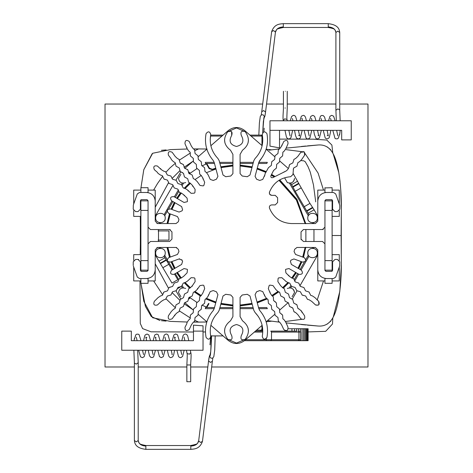 <?xml version="1.0" encoding="UTF-8"?>
<svg xmlns="http://www.w3.org/2000/svg" width="473" height="473" viewBox="0 0 473 473"><rect width="100%" height="100%" fill="white"/><g stroke="black" fill="none" stroke-linecap="round" stroke-linejoin="round"><path stroke-width="0.71" d="M332.117 283.321L324.945 283.321L324.945 278.538L332.117 278.538L332.117 283.108M332.117 271.242L332.117 270.172L324.945 270.172M324.945 210.408L324.945 260.611L332.117 260.611L332.117 210.408L324.945 210.408M332.117 260.611L332.117 270.172M324.945 187.911L332.117 187.698L332.117 192.481M332.117 199.783L332.117 210.408M324.945 187.698L324.945 192.6M324.945 200.848L332.117 200.848M140.883 278.538L148.055 278.538L148.055 283.321L140.883 283.321L140.883 278.538L140.883 283.321M148.008 270.692L148.055 270.172L140.883 270.172L140.883 271.242M140.883 199.783L140.883 270.172M140.883 260.611L148.055 260.611L148.055 210.408L140.883 210.408M140.883 192.481L140.883 187.698L148.055 187.698L148.055 192.6M156.912 223.451L157.615 223.558L155.221 221.169L155.221 201.084C154.677 195.899 151.809 193.031 146.618 192.481L139.488 192.481L137.282 193.948L133.327 205.057L133.232 209.214L135.621 211.602L138.01 211.602L140.404 209.214L140.404 200.611L141.356 199.653L147.097 199.653L148.055 200.848L140.883 200.848M230.919 131.145L227.773 131.719L236.5 127.941L245.227 131.719L236.5 127.941L227.773 131.719C231.457 130.412 232.763 131.642 231.699 135.396C228.542 141.149 230.144 144.839 236.5 146.464C242.856 144.839 244.458 141.149 241.301 135.396C240.237 131.642 241.543 130.412 245.227 131.719C250.211 138.772 249.295 144.945 242.478 150.243L240.083 154.381L242.478 150.243C249.295 144.945 250.211 138.772 245.227 131.719C241.543 130.412 240.237 131.642 241.301 135.396C244.458 141.149 242.856 144.839 236.5 146.464C230.144 144.839 228.542 141.149 231.699 135.396L231.575 131.595M248.455 139.89L248.059 142.935L248.455 139.89M224.941 142.935L224.545 139.89L224.941 142.935M224.545 331.13L224.941 328.091L224.545 331.13M248.059 328.091L248.455 331.13M240.083 297.375L242.247 294.992L247.255 294.295L242.247 294.992L240.083 297.375L240.083 316.638L242.478 320.777C249.295 326.074 250.211 332.247 245.227 339.301L236.5 343.079L227.773 339.301C231.457 340.607 232.763 339.378 231.699 335.623C228.542 329.87 230.144 326.181 236.5 324.555C242.856 326.181 244.458 329.87 241.301 335.623C240.237 339.378 241.543 340.607 245.227 339.301C241.543 340.607 240.237 339.378 241.301 335.623M174.525 274.05L177.789 279.703L171.971 283.061L155.221 254.894M167.229 259.642L164.693 255.243L164.001 256.236L172.137 269.912M165.231 253.037C165.491 259.204 155.404 259.204 155.664 253.037C155.404 246.876 165.491 246.876 165.231 253.037M180.905 296.748L178.51 292.61C179.332 288.506 181.721 287.129 185.682 288.471M287.318 288.471C291.279 287.129 293.668 288.506 294.49 292.61L292.095 296.748M307.769 253.037C307.509 259.204 317.596 259.204 317.336 253.037C317.596 246.876 307.509 246.876 307.769 253.037M307.769 217.982C307.509 211.815 317.596 211.815 317.336 217.982C317.596 224.149 307.509 224.149 307.769 217.982M284.923 178.41L287.318 182.548C291.279 183.891 293.668 182.513 294.49 178.41C294.312 180.852 293.047 182.407 290.7 183.086L289.494 183.187L308.307 215.777L308.999 214.783L308.118 213.252L314.119 209.787L317.779 216.126M185.682 182.548C181.721 183.891 179.332 182.513 178.51 178.41L180.905 174.271M165.231 217.982C165.491 211.815 155.404 211.815 155.664 217.982C155.404 224.149 165.491 224.149 165.231 217.982M294.49 292.61C294.312 290.168 293.047 288.613 290.7 287.933L290.582 287.909M291.551 286.449L290.7 287.933L289.494 287.832L290.824 285.526M182.424 287.909L183.217 287.826M314.066 247.462L313.546 248.36L312.34 248.26L312.801 247.462M160.199 247.462L160.66 248.26L159.454 248.36L158.934 247.462M164.054 214.843L171.953 201.007M288.211 302.637L279.762 309.981M274.76 314.326L266.151 321.817M262.143 325.306L244.659 340.507C239.22 344.498 233.78 344.498 228.341 340.507L210.857 325.306M184.789 168.382L193.238 161.039M198.24 156.693L206.849 149.202M210.857 145.714L228.341 130.513C233.78 126.522 239.22 126.522 244.659 130.513L262.143 145.714M158.508 229.535L158.508 241.484M189.697 183.081L184.369 188.372M180.556 192.972L176.867 198.317M174.478 202.462L171.315 209.237M169.677 213.731L167.241 223.558M188.987 173.692L189.318 173.313L189.691 173.958M183.506 287.832L182.176 285.526M178.729 279.561L175.294 273.607M172.905 269.468L168.607 262.024M181.419 286.401L182.3 287.933M305.771 259.642L308.307 255.243L308.999 256.236L301.047 270.012M304.393 262.024L300.095 269.468M297.706 273.607L294.271 279.561M294.632 281.116L298.652 274.157M188.449 298.581L188.751 299.102L189.762 298.203L188.987 297.328M189.318 173.313L189.762 172.816L188.751 171.918L188.449 172.438M206.228 163.557L209.131 168.583L212.034 169.624L212.371 169.287L209.48 168.24L206.719 163.457L205.572 163.688L205.826 164.131M180.704 299.031L175.986 290.86M205.826 306.888L205.3 308.656L214.18 308.656M293.047 173.289L309.945 203.402L314.119 209.787M258.82 308.656L267.351 308.656L266.79 307.568L258.53 307.568M283.918 297.493L284.551 298.581M155.221 216.126L173.088 185.185M175.986 180.166L180.668 172.054M214.18 162.363L205.3 162.363L205.572 163.688M312.801 223.558L312.34 222.759L313.546 222.659L314.066 223.558M167.04 223.558L169.488 213.666M171.125 209.172L174.301 202.361M176.695 198.222L180.337 192.925M184.145 188.325L189.496 182.992M167.04 247.462L169.488 257.353M171.125 261.847L174.301 268.658M176.695 272.803L180.337 278.094M184.145 282.694L189.496 288.027M194.107 291.817L200.381 296.033M205.631 298.871L215.729 302.862M220.808 304.222L232.917 305.901M240.083 305.901L252.192 304.222M257.271 302.862L267.369 298.871M272.619 296.033L278.893 291.817M283.504 288.027L288.855 282.694M292.663 278.094L296.305 272.803M298.7 268.658L301.875 261.847M303.512 257.353L305.789 247.261M206.719 307.568L208.977 303.648L208.534 303.465L206.228 307.468L214.47 307.568M253.085 307.568L240.083 307.568M232.917 307.568L219.915 307.568M164.693 215.777L167.229 211.378M168.607 208.995L172.905 201.551M175.294 197.412L178.729 191.459M182.176 185.493L183.506 183.187L182.3 183.086L181.449 184.571M160.199 223.558L160.66 222.759L159.454 222.659L158.934 223.558M167.241 247.462L169.677 257.288M171.315 261.782L174.478 268.558M176.867 272.702L180.556 278.047M184.369 282.647L189.697 287.939M194.32 291.729L200.564 295.909M205.82 298.741L215.783 302.667M220.861 304.027L232.917 305.7M240.083 305.7L252.139 304.027M257.217 302.667L267.18 298.741M272.436 295.909L278.68 291.729M283.303 287.939L288.631 282.647M292.444 278.047L296.133 272.702M298.522 268.558L301.685 261.782M303.323 257.288L305.759 247.462M212.371 169.287L215.729 168.157M220.808 166.798L232.917 165.118M240.083 165.118L252.192 166.798M257.271 168.157L266.264 171.622M271.585 174.383L274.701 176.281M279.744 179.858L296.955 199.287L305.789 223.759M305.759 223.558L296.825 199.446L279.561 179.965M274.523 176.405L271.496 174.561M266.163 171.8L257.217 168.353M252.139 166.993L240.083 165.319M232.917 165.319L220.861 166.993M215.783 168.353L212.034 169.624M312.86 207.765L306.894 211.212L295.211 191.317L292.74 186.699L298.711 183.252M206.849 321.817L198.24 314.326M193.238 309.981L184.789 302.637M266.151 149.202L274.76 156.693M279.762 161.039L288.37 168.524M206.228 307.468L205.572 307.332M317.779 254.894L299.912 285.834M297.014 290.86L292.332 298.966M189.318 297.706L189.691 297.062M206.719 163.457L214.47 163.457M219.915 163.457L232.917 163.457M240.083 163.457L253.085 163.457M258.53 163.457L266.79 163.457L267.351 162.363L258.82 162.363M306.894 211.212L308.118 213.252M297.582 181.153L291.581 184.618L292.74 186.699M219.62 308.656L232.917 308.656M240.083 308.656L253.38 308.656M290.576 183.11L291.581 184.618M253.38 162.363L240.083 162.363M232.917 162.363L219.62 162.363M178.368 189.904L174.348 196.863M189.507 297.381L196.975 302.395L189.507 297.381M202.006 305.126L206.417 307.137L202.006 305.126M313.96 241.484L313.96 229.535L313.96 241.484M189.507 173.644L196.975 168.625M202.006 165.899L206.417 163.883M158.094 240.113L168.967 240.113L168.967 230.907L158.094 230.907M167.903 223.558L170.292 213.956M171.924 209.462L175.04 202.787M177.428 198.642L181.354 192.996M185.25 188.372L190.483 183.252M195.183 179.462L201.297 175.43M206.636 172.61L215.948 168.979M221.033 167.619L232.917 165.97M240.083 165.97L251.967 167.619M257.052 168.979L265.85 172.367M271.2 175.14L273.962 176.813M278.964 180.325L296.394 200.002L305.097 223.558M305.871 229.535L305.871 241.484M305.097 247.462L302.708 257.064M301.076 261.557L297.96 268.232M295.572 272.377L291.646 278.023M287.75 282.647L282.517 287.767M277.817 291.557L271.703 295.59M266.364 298.41L257.052 302.04M251.967 303.4L240.083 305.05M232.917 305.05L221.033 303.4M215.948 302.04L206.636 298.41M201.297 295.59L195.183 291.557M190.483 287.767L185.25 282.647M181.354 278.023L177.428 272.377M175.04 268.232L171.924 261.557M170.292 257.064L167.903 247.462M148.055 280.927L155.221 280.927L155.221 255.367M155.221 215.653L155.221 190.093L148.055 190.093M140.883 189.301L140.883 190.093L133.711 190.093L133.711 203.798M133.711 210.651L133.711 216.386L140.883 216.386L140.351 216.386L140.351 254.634L140.883 254.634L133.711 254.634L133.711 260.369M133.711 267.221L133.711 280.927L140.883 280.927L140.883 281.719M317.779 215.653L317.779 190.093L324.945 190.093L323.514 190.093L318.087 173.077L305.073 153.583M317.182 300.042L323.514 280.927L324.945 280.927L317.779 280.927L317.779 255.367M339.289 280.927L332.117 280.927L339.289 280.927L339.289 267.221M332.117 254.634L339.289 254.634L339.289 260.369M339.289 210.651L339.289 216.386L332.117 216.386M339.289 190.093L332.117 190.093L339.289 190.093L339.289 203.798M261.953 145.554L261.953 136.064L251.045 136.064M192.966 161.275L184.074 167.265M179.846 170.735L172.018 178.522M168.524 182.732L155.221 207.227L168.518 182.72M210.645 335.913L223.055 335.913M256.543 330.172L261.398 330.172L261.953 328.906L261.953 325.471M155.221 263.792L168.518 288.299M172.012 292.509L179.841 300.302M184.074 303.772L192.978 309.756M153.619 280.927L162.747 294.839M166.023 298.83L175.424 307.822M179.462 310.956L190.371 317.998M194.917 320.387L198.625 322.107L205.915 322.018M140.989 283.321L143.798 301.313L152.661 317.755L170.363 321.392L187.048 322.018M193.806 322.101L198.625 322.107M140.511 235.513L140.883 235.513L140.463 235.513L140.262 254.634M140.777 280.927L140.883 282.552M140.936 283.321L145.412 306.368L151.248 316.508L160.004 320.534M161.358 320.7L166.064 321.072M193.753 322.131L206.796 322.001M267.795 320.647L278.674 322.054M285.816 321.445L301.591 319.37M285.958 322.888L317.974 326.021C332.826 327.31 336.38 310.85 338.615 299.368C340.655 286.892 341.547 274.163 341.293 261.179L341.122 235.513L332.117 235.507M341.293 261.179L341.293 209.846L341.293 261.179M307.556 325.146L317.98 326.021L307.568 325.146M327.038 324.206L330.834 321.102M333.323 316.815L339.821 291.356L341.311 264.673M192.972 161.269L184.074 167.247M179.841 170.723L172.012 178.51M207.044 149.03L198.625 148.912L194.917 150.633M190.371 153.021L179.462 160.057M175.418 163.173L169.89 167.98L165.999 172.16M162.736 176.157L157.574 183.441L153.619 190.087M152.211 153.624L143.774 169.724L140.978 187.698L143.798 169.706L152.661 153.264L170.363 149.628L187.048 149.001M193.806 148.918L198.625 148.912M140.463 235.276L140.274 216.386M161.394 150.313L166.129 149.941M193.764 148.894L206.796 149.019M210.645 135.112L223.055 135.112M249.945 135.112L262.355 135.112M301.591 151.65L286.153 149.651M279.224 148.9L269.013 150.201M285.958 148.132L317.974 144.998C332.826 143.709 336.38 160.17 338.615 171.652C340.655 184.127 341.547 196.857 341.293 209.846L341.122 235.513M307.556 145.873L317.98 144.998L307.562 145.873M333.181 153.92L336.794 163.534L338.786 172.615L339.998 181.212M340.785 190.211L341.305 208.321M255.444 331.13L262.793 331.13M298.215 331.13L298.948 332.087L298.948 339.732L300.609 339.732L300.609 332.087L271.514 332.087L270.781 331.13L296.938 331.13M244.44 340.69L296.938 340.69M262.391 340.69L255.379 340.69M261.398 330.172L260.298 331.13M261.398 135.112L261.953 136.064L262.515 136.064M341.683 130.329L269.965 130.329L269.965 120.769L351.244 120.769L351.244 139.89L341.683 139.89L341.683 130.329L341.683 139.89M188.692 340.69L193.469 340.69L193.469 325.134L203.035 325.826L203.035 350.251L121.756 350.251L121.756 331.13L131.317 331.13L131.317 340.69L193.262 340.69M203.035 331.963L205.436 331.951M308.118 331.916L325.696 331.325L332.489 324.005L332.809 317.85M271.703 321.179L266.169 321.8M140.463 235.513L140.215 254.634M139.99 280.927L140.28 323.443L142.609 328.605L151.058 331.815L193.469 332.011L193.469 340.69M136.1 340.69L131.317 340.69L131.317 331.13M339.726 104.036L367.976 104.036L367.976 366.989L211.668 366.989M207.813 366.989L190.684 366.989M186.859 366.989L138.217 366.989M134.391 366.989L105.024 366.989L105.024 104.036L262.692 104.036M266.547 104.036L283.428 104.036M287.253 104.036L335.901 104.036M332.809 153.181L331.886 145.057L326.778 140.061L313.067 139.163L279.531 139.109M269.965 130.329L269.965 146.133L279.531 147.889L279.531 130.329M271.703 149.84L266.169 149.22M284.87 331.13L284.87 330.544M288.24 328.741L294.519 328.741L294.519 331.13M294.111 328.741L296.642 328.741L296.642 331.13M296.104 328.741L308.118 328.741L308.118 340.69L307.822 328.741M296.104 340.69L304.707 340.69L304.707 328.741M304.707 340.69L305.771 340.69L305.771 328.741M305.771 340.69L306.646 340.69L306.646 328.741M306.646 340.69L307.332 340.69L307.332 328.741M307.332 340.69L307.822 340.69M291.959 331.13L291.959 328.741M298.605 331.277L298.605 328.741M300.396 340.69L300.396 340.335M300.396 331.484L300.396 328.741M302.016 340.69L302.016 328.741M303.453 340.69L303.453 328.741M203.035 331.13L193.469 331.13M271.703 204.91C269.858 205.211 269.107 206.281 269.456 208.12C269.107 206.281 269.858 205.211 271.703 204.91L275.227 204.91L277.616 202.521L275.227 204.91M269.746 194.332L271.703 195.349C269.858 195.053 269.107 193.983 269.456 192.144L269.527 193.942M271.703 195.349L275.227 195.349L277.616 197.738L275.227 195.349M277.616 197.738L277.616 202.521M273.577 170.475L274.99 169.281L273.577 170.475L270.887 175.749C270.686 177.487 271.413 178.073 273.075 177.511L285.662 171.256M265.117 173.686L264.821 174.957L265.117 173.686L268.428 167.714L271.336 165.42L271.739 161.742L274.647 159.448L275.05 155.765L276.504 154.624L275.05 155.765L274.647 159.448L273.193 160.595M170.428 208.918C166.987 209.362 166.443 210.857 168.796 213.412C166.443 210.857 166.987 209.362 170.428 208.918L179.084 212.07L182.081 210.81L182.602 209.699L181.638 206.595L171.593 200.794C169.718 197.874 170.517 196.49 173.981 196.656C170.517 196.49 169.718 197.874 171.593 200.794M187.196 201.735L184.027 202.456L187.196 201.735L187.479 201.327L187.089 198.157L187.479 201.327M178.351 221.719L176.027 223.558L178.351 221.719L178.936 219.448L177.452 216.563L178.936 219.448M203.177 185.901L203.851 185.451L203.177 185.901L200.014 185.451L197.146 181.478L194.965 179.433L197.146 181.478M208.179 174.957L206.429 172.539L208.179 174.957L210.237 179.409L213.258 180.455L216.421 179.22L217.929 176.352L214.163 162.298L213.134 160.382C206.63 152.578 204.271 143.68 206.051 133.676C208.232 130.974 209.793 131.293 210.733 134.634L210.207 139.689M188.313 191.051L187.556 189.98L185.026 188.39L187.556 189.98L191.133 193.333L194.326 193.167L194.9 192.6L195.124 189.413L194.9 192.6M219.165 160.649L217.923 158.502L219.165 160.649L223.008 174.992L225.745 176.725L230.753 176.027L232.917 173.644L232.917 154.381L230.522 150.243C223.705 144.945 222.789 138.772 227.773 131.719C222.789 138.772 223.705 144.945 230.522 150.243L232.917 154.381M240.083 173.644L242.247 176.027L240.083 173.644L240.083 154.381M148.055 192.481L146.618 192.481C151.809 193.031 154.677 195.899 155.221 201.084M140.404 209.214L138.01 211.602M148.055 200.611L148.055 227.141L150.444 229.535L169.565 229.535L171.959 231.924L171.959 239.096L169.565 241.484L150.444 241.484L148.055 243.879L148.055 270.408L147.097 271.366L141.356 271.366L140.404 270.408L140.404 261.806L138.01 259.417L135.621 259.417L133.232 261.806L133.232 265.288M170.268 229.642L169.565 229.535M176.027 223.558L157.615 223.558M217.923 158.502C211.549 151.738 209.155 143.786 210.733 134.634C209.793 131.293 208.232 130.974 206.051 133.676C204.271 143.68 206.63 152.578 213.134 160.382L214.163 162.298M192.889 186.551L192.393 185.339L190.288 183.222L188.668 182.318L188.183 180.532L188.668 182.318L190.288 183.222L192.393 185.339L195.124 189.413M173.467 161.701L175.087 162.6L175.572 164.391L175.087 162.6L173.467 161.701L171.362 159.584L170.865 158.366L171.362 159.584M177.405 158.508L179.054 159.36L179.604 161.127L179.054 159.36L177.405 158.508L175.223 156.468L172.137 152.235C168.991 150.881 167.755 151.88 168.423 155.239L170.865 158.366M180.414 163.161L183.441 164.586L183.991 166.354L183.441 164.586L180.148 162.895L179.604 161.127L180.148 162.895M187.568 169.553L186.185 168.973L187.834 169.819L188.378 171.587L187.834 169.819M190.572 174.206L192.221 175.051L192.771 176.819L192.221 175.051L188.928 173.355L188.378 171.587L188.928 173.355L190.572 174.206M186.185 168.973L184.541 168.128L183.991 166.354L184.541 168.128L186.185 168.973M194.965 179.433L193.315 178.587L192.771 176.819M177.671 167.081L176.057 166.177L175.572 164.391L176.057 166.177L179.291 167.986L179.775 169.772L179.291 167.986L177.671 167.081M182.608 172.663L180.26 171.557L179.775 169.772M188.183 180.532L187.698 178.747L184.464 176.937L183.494 173.366L181.874 172.462M181.159 193.002L179.397 192.422L178.581 190.761L179.397 192.422L181.159 193.002L183.63 194.675L187.089 198.157M160.542 175.081L162.304 175.66L163.12 177.322L162.304 175.66L160.542 175.081L158.071 173.408L157.355 172.308L158.071 173.408M163.8 171.202L165.58 171.717L166.455 173.349L165.58 171.717L163.8 171.202L161.269 169.612L157.432 166.041C154.086 165.314 153.063 166.537 154.358 169.706L157.355 172.308M154.358 169.706C153.063 166.537 154.086 165.314 157.432 166.041M169.109 175.501L170.883 176.015L171.758 177.647L170.883 176.015L167.33 174.98L166.455 173.349M174.413 179.793L176.193 180.314L177.068 181.945L176.193 180.314L172.633 179.279L171.758 177.647M179.722 184.092L181.496 184.612L182.371 186.244L181.496 184.612L177.943 183.577L177.068 181.945M183.725 188.171L185.026 188.39L183.252 187.876L182.442 186.634M164.237 179.208L165.698 179.563L163.936 178.983L163.12 177.322L163.936 178.983M170.848 184.044L169.092 183.465L168.276 181.803L169.092 183.465L172.61 184.618L174.247 187.941L176.003 188.52L174.247 187.941L172.61 184.618L170.848 184.044M165.698 179.563L167.454 180.142L168.276 181.803L167.454 180.142L165.698 179.563M176.003 188.52L177.765 189.099L178.581 190.761L177.765 189.099L176.003 188.52M184.346 195.775L183.63 194.675M160.518 168.542L161.269 169.612M199.559 172.326L199.423 170.475L196.597 168.086L196.461 166.236L196.597 168.086L199.423 170.475L199.695 174.17L201.114 175.365L202.775 177.848L204.679 182.365L203.851 185.451M188.709 151.029L187.042 148.546L188.709 151.029L190.122 152.223L190.258 154.068L190.122 152.223L188.709 151.029M196.496 154.624L197.951 155.765L198.152 157.61L197.951 155.765L195.042 153.477L194.639 149.793L193.185 148.652L191.435 146.228L189.212 141.48C186.38 139.553 184.973 140.304 184.99 143.727L187.042 148.546L186.794 147.263M199.807 160.595L201.262 161.742L201.463 163.581L201.262 161.742L198.353 159.448L198.152 157.61L198.353 159.448L199.807 160.595M203.118 166.567L204.573 167.714L204.774 169.553L204.573 167.714L201.664 165.42L201.463 163.581L201.664 165.42L203.118 166.567M206.429 172.539L204.975 171.392L204.774 169.553L204.975 171.392L206.429 172.539M193.226 158.307L190.394 155.919L190.258 154.068M194.911 163.197L193.498 162.003L193.362 160.152L193.498 162.003L196.325 164.391L196.461 166.236L196.325 164.391L194.911 163.197M191.813 157.113L193.226 158.307L193.362 160.152L193.362 158.644M203.029 179.131L202.775 177.848M168.796 213.412L177.452 216.563M184.027 202.456L173.981 196.656M182.602 261.321L181.638 264.425L182.602 261.321L181.715 259.636M187.479 269.693L187.196 269.285L187.479 269.693L187.089 272.862L183.63 276.344L181.159 278.018L179.864 278.278M178.936 251.571L178.351 249.301L178.936 251.571L177.452 254.456L168.796 257.608C166.443 260.162 166.987 261.658 170.428 262.101L179.084 258.95L182.081 260.209M202.775 293.177L201.114 295.655L199.695 296.849L199.559 298.7L199.695 296.849L201.114 295.655L202.775 293.177L204.679 288.654L203.851 285.568L203.177 285.118L200.014 285.568L203.177 285.118M216.421 291.8L213.258 290.564L216.421 291.8L217.929 294.667L214.163 308.721L213.134 310.637C206.63 318.441 204.271 327.346 206.051 337.344C204.271 327.346 206.63 318.441 213.134 310.637L213.412 310.3M195.124 281.606L194.9 278.42L194.326 277.852L194.9 278.42L195.124 281.606L192.393 285.68L190.288 287.797L188.668 288.701L187.698 292.273L184.464 294.082L183.979 295.867L184.464 294.082L186.084 293.177M231.699 335.623C232.763 339.378 231.457 340.607 227.773 339.301C222.789 332.247 223.705 326.074 230.522 320.777L232.917 316.638L232.917 297.375L230.753 294.992L225.745 294.295L223.008 296.027L219.165 310.371L217.923 312.517C211.549 319.281 209.155 327.233 210.733 336.386C209.155 327.233 211.549 319.281 217.923 312.517M230.522 320.777C223.705 326.074 222.789 332.247 227.773 339.301M155.221 269.935C154.677 275.12 151.809 277.994 146.618 278.538C151.809 277.994 154.677 275.12 155.221 269.935L155.221 249.85L157.615 247.462L156.912 247.568M139.488 278.538L137.282 277.072L139.488 278.538L146.618 278.538M137.282 277.072L133.327 265.962M138.713 259.517L138.01 259.417M140.404 270.408L141.356 271.366M148.155 243.175L148.055 243.879M176.766 247.58L176.027 247.462L178.351 249.301M157.615 247.462L176.027 247.462M210.733 336.386C209.793 339.726 208.232 340.046 206.051 337.344M197.679 288.347L197.146 289.541L200.014 285.568M179.22 311.441L179.604 309.892L179.054 311.666L177.405 312.511L175.223 314.551L172.137 318.79C168.991 320.138 167.755 319.139 168.423 315.781L171.362 311.441L173.467 309.324L175.087 308.42L175.572 306.628L175.087 308.42L173.467 309.324M177.405 312.511L179.054 311.666M184.541 302.897L183.441 306.433L181.798 307.279L183.441 306.433L184.541 302.897L186.185 302.046L184.766 302.661M188.378 299.433L188.928 297.665L192.221 295.968L192.771 294.2L192.221 295.968L188.928 297.665L187.834 301.2L186.185 302.046M197.146 289.541L194.965 291.587L193.315 292.432L192.771 294.2L193.315 292.432L194.965 291.587M179.604 309.892L180.148 308.124L181.798 307.279L180.148 308.124L179.604 309.892M175.572 306.628L176.057 304.843L177.671 303.938L176.057 304.843L175.572 306.628M179.775 301.248L180.26 299.462L181.874 298.558L180.26 299.462L179.291 303.039L177.671 303.938L179.291 303.039L179.775 301.248M183.979 295.867L183.494 297.653L181.874 298.558M192.251 286.283L192.393 285.68M175.223 314.551L174.691 315.745M176.464 290.452L177.943 287.442L181.496 286.407L183.252 283.15L185.026 282.629L187.556 281.039L191.133 277.686L194.326 277.852M161.269 301.407L163.8 299.817L161.269 301.407L157.432 304.979C154.086 305.706 153.063 304.482 154.358 301.313L158.071 297.612L160.542 295.938L162.304 295.359L163.12 293.698L162.304 295.359L160.542 295.938M169.109 295.524L170.883 295.004L171.758 293.372L170.883 295.004L167.33 296.039L165.58 299.303L163.8 299.817M177.068 289.074L176.193 290.706L174.413 291.226L176.193 290.706M171.758 293.372L172.633 291.74L174.413 291.226M163.676 292.302L163.12 293.698L163.936 292.036L165.698 291.457L163.936 292.036M168.394 288.595L169.092 287.554L170.848 286.981L169.559 287.241M173.425 284.74L174.247 283.079L176.003 282.499L174.247 283.079L172.61 286.401L170.848 286.981L172.61 286.401L173.425 284.74M178.652 279.797L179.397 278.597L181.159 278.018L183.63 276.344M168.276 289.216L167.454 290.877L165.698 291.457L167.454 290.877L168.276 289.216M178.581 280.258L177.765 281.92L176.003 282.499L177.765 281.92L178.581 280.258M208.475 294.785L208.179 296.063L206.429 298.481L208.179 296.063L210.237 291.61L213.258 290.564L210.237 291.61M187.042 322.474L186.794 323.757L187.042 322.474L188.709 319.99L190.122 318.796L190.394 315.101L193.226 312.712L193.498 309.017L194.911 307.822L193.498 309.017L193.226 312.712L191.813 313.906M186.794 323.757L184.99 327.292C184.973 330.716 186.38 331.467 189.212 329.539L191.435 324.791L193.185 322.373L191.435 324.791M189.212 329.539C186.38 331.467 184.973 330.716 184.99 327.292M190.122 318.796L190.258 316.951M194.841 319.381L194.639 321.226L193.185 322.373L194.639 321.226L195.042 317.543L197.951 315.255L198.152 313.41L197.951 315.255L196.496 316.396M206.429 298.481L204.975 299.628L204.573 303.305L201.664 305.599L201.262 309.283L198.353 311.571L198.152 313.41L198.353 311.571L199.807 310.424M201.463 307.438L201.664 305.599L203.118 304.452M196.461 304.783L196.597 302.933L198.01 301.739L196.597 302.933L196.325 306.628L194.911 307.822L196.325 306.628L196.461 304.783M199.559 298.7L199.423 300.544L198.01 301.739L199.423 300.544L199.559 298.7M170.428 262.101C166.987 261.658 166.443 260.162 168.796 257.608M181.638 264.425L171.593 270.225C169.718 273.146 170.517 274.529 173.981 274.364L184.027 268.563L187.196 269.285M173.981 274.364C170.517 274.529 169.718 273.146 171.593 270.225M179.752 258.814L179.084 258.95M256.579 179.22L259.742 180.455L256.579 179.22L255.071 176.352L258.837 162.298L263.171 155.836M242.247 176.027L247.255 176.725L249.992 174.992L247.255 176.725M317.779 221.181L315.385 223.558L291.48 223.558C280.938 222.978 273.595 217.834 269.456 208.12M333.512 192.481L335.718 193.948L333.512 192.481L326.382 192.481C321.191 193.031 318.323 195.899 317.779 201.084L317.779 221.169M335.718 193.948L339.673 205.057L335.718 193.948M339.673 205.057L339.768 205.731L339.673 205.057M339.768 209.214L337.379 211.602L339.768 209.214L339.768 205.731M325.903 199.653L324.945 200.611L325.903 199.653L331.644 199.653L332.596 200.611L332.596 209.214L334.99 211.602L337.379 211.602M332.596 209.214L332.702 209.917M317.779 249.85L315.385 247.462L317.779 249.85L317.779 269.935C318.323 275.12 321.191 277.994 326.382 278.538L333.512 278.538L335.718 277.072L339.673 265.962L339.768 261.806L337.379 259.417L334.99 259.417L332.596 261.806L332.596 270.408L331.644 271.366L325.903 271.366L324.945 270.408L324.945 243.879L322.556 241.484L303.435 241.484L301.041 239.096L301.041 231.924L303.435 229.535L322.556 229.535L324.945 227.141L324.945 200.611M322.556 229.535L323.26 229.429M262.267 134.634C263.207 131.293 264.768 130.974 266.949 133.676C264.768 130.974 263.207 131.293 262.267 134.634C263.845 143.786 261.451 151.738 255.077 158.502L253.835 160.649L249.992 174.992M266.949 133.676C268.729 143.68 266.37 152.578 259.866 160.382L258.837 162.298M304.405 152.105L304.577 155.239L301.638 159.584L299.533 161.701L297.913 162.6L296.943 166.177L293.709 167.986M304.577 155.239C305.245 151.88 304.009 150.881 300.863 152.235L297.777 156.468L295.595 158.508L293.946 159.36L293.396 161.127L293.946 159.36L295.595 158.508M300.863 152.235L304.198 151.91M289.009 166.354L289.559 164.586L291.202 163.741L289.559 164.586L288.891 167.371C288.004 169.712 286.36 171.238 283.96 171.953M293.396 161.127L292.852 162.895L291.202 163.741M293.502 168.293L292.97 174.478L290.67 176.719C280.489 177.588 273.424 182.732 269.456 192.144M293.225 169.772L293.709 167.986L295.329 167.081M264.525 176.234L264.821 174.957L262.763 179.409L259.742 180.455L262.763 179.409M285.958 148.546L284.291 151.029L285.958 148.546L288.01 143.727C288.027 140.304 286.62 139.553 283.788 141.48L281.565 146.228L279.815 148.652L278.361 149.793L277.958 153.477L276.504 154.624L277.958 153.477L278.159 151.638M283.788 141.48C286.62 139.553 288.027 140.304 288.01 143.727M282.742 154.068L282.878 152.223L284.291 151.029L282.878 152.223L282.606 155.919L281.187 157.113L282.606 155.919L282.742 154.068M279.638 160.152L279.502 162.003L278.089 163.197L279.502 162.003L279.774 158.307L281.187 157.113L279.774 158.307L279.638 160.152M278.089 163.197L276.675 164.391L276.403 168.086L274.99 169.281M281.565 146.228L281.867 144.951M294.626 249.395L294.064 251.571L295.548 254.456L304.204 257.608C306.557 260.162 306.013 261.658 302.572 262.101L293.916 258.95L290.919 260.209L290.398 261.321L291.362 264.425L290.398 261.321M299.019 274.364C302.484 274.529 303.282 273.146 301.407 270.225C303.282 273.146 302.484 274.529 299.019 274.364L288.973 268.563L285.804 269.285L285.521 269.693L285.911 272.862L285.521 269.693M295.548 254.456L294.064 251.571L294.342 250.548M272.986 285.568L269.823 285.118L269.149 285.568L269.823 285.118L272.986 285.568L275.854 289.541L278.035 291.587L279.685 292.432L280.779 295.968L282.428 296.819L280.779 295.968L279.685 292.432M259.742 290.564L262.763 291.61L259.742 290.564L256.579 291.8L255.071 294.667L258.891 308.91M278.674 277.852L278.1 278.42L278.674 277.852L281.867 277.686L285.343 280.796M339.673 265.962L335.718 277.072L333.512 278.538M337.379 259.417L339.768 261.806M301.041 239.096L301.147 239.799M294.649 249.301L296.973 247.462L315.385 247.462M247.255 294.295L249.992 296.027L253.835 310.371L255.077 312.517L253.835 310.371M258.311 316.443L255.077 312.517C261.451 319.281 263.845 327.233 262.267 336.386C263.207 339.726 264.768 340.046 266.949 337.344C264.768 340.046 263.207 339.726 262.267 336.386M259.588 310.3L259.866 310.637C266.37 318.441 268.729 327.346 266.949 337.344C268.729 327.346 266.37 318.441 259.866 310.637L258.837 308.721M282.712 287.797L284.332 288.701L284.817 290.487L284.332 288.701L282.712 287.797L280.607 285.68L277.876 281.606L278.1 278.42L277.876 281.606M298.15 308.68L299.533 309.324L301.638 311.441L301.496 310.838M297.777 314.551L295.595 312.511L297.777 314.551L300.863 318.79C304.009 320.138 305.245 319.139 304.577 315.781L301.638 311.441L302.135 312.653M299.533 309.324L297.913 308.42L297.428 306.628L297.913 308.42M294.212 311.932L295.595 312.511L293.946 311.666L293.396 309.892L293.946 311.666M292.586 307.858L289.559 306.433L289.009 304.665L289.559 306.433L292.852 308.124L293.396 309.892L292.852 308.124M288.459 302.897L285.166 301.2L284.622 299.433L285.166 301.2L288.459 302.897L289.009 304.665L288.571 303.033M282.428 296.819L284.072 297.665L284.622 299.433M279.419 292.166L278.035 291.587M296.689 304.565L295.329 303.938L296.943 304.843L297.428 306.628L296.943 304.843M291.126 298.558L292.74 299.462L293.225 301.248L292.74 299.462L289.506 297.653L288.536 294.082L286.916 293.177L288.536 294.082L289.506 297.653L291.126 298.558M295.329 303.938L293.709 303.039L293.225 301.248L293.709 303.039L295.329 303.938M286.916 293.177L285.302 292.273L284.817 290.487M291.841 278.018L293.603 278.597L294.419 280.258L293.603 278.597L291.841 278.018L289.37 276.344L285.911 272.862M312.458 295.938L310.696 295.359L309.88 293.698L310.696 295.359L312.458 295.938L314.929 297.612L318.642 301.313L318.903 304.653M309.2 299.817L307.42 299.303L306.545 297.671L307.42 299.303L309.2 299.817L311.731 301.407L315.568 304.979C318.914 305.706 319.937 304.482 318.642 301.313M318.376 305.12L315.568 304.979M302.424 295.217L303.891 295.524L302.117 295.004L301.242 293.372L302.117 295.004M298.587 291.226L296.808 290.706L295.932 289.074L296.808 290.706L300.367 291.74L301.242 293.372L300.367 291.74L298.587 291.226M293.278 286.928L291.504 286.407L290.629 284.781L291.504 286.407L295.057 287.442L295.932 289.074L295.057 287.442L293.278 286.928M287.974 282.629L289.748 283.15L290.629 284.781L289.748 283.15L287.974 282.629L285.444 281.039M303.891 295.524L305.67 296.039L306.545 297.671L305.67 296.039L303.891 295.524M309.046 292.024L307.302 291.457L309.064 292.036L309.88 293.698L309.064 292.036M300.39 286.401L303.908 287.554L305.546 290.877L307.302 291.457L305.546 290.877L304.724 289.216M296.997 282.499L295.235 281.92L294.419 280.258L295.235 281.92L298.753 283.079L300.195 286.206M302.152 286.981L300.39 286.401L299.575 284.74M288.654 275.245L289.37 276.344M275.505 301.969L273.577 300.544L273.305 296.849L271.886 295.655L270.225 293.177L268.321 288.654L269.149 285.568L268.321 288.654M262.763 291.61L264.821 296.063L266.571 298.481L264.821 296.063L264.525 294.785M281.867 314.243L281.187 313.906L282.606 315.101L282.878 318.796L284.291 319.99L285.958 322.474L288.01 327.292C288.027 330.716 286.62 331.467 283.788 329.539L281.565 324.791L279.815 322.373L281.565 324.791M279.815 322.373L278.361 321.226L277.958 317.543L275.05 315.255L274.848 313.41L275.05 315.255L276.504 316.396M273.193 310.424L274.647 311.571L274.848 313.41L274.647 311.571L271.739 309.283L271.336 305.599L268.428 303.305L268.226 301.467L268.428 303.305L269.882 304.452M268.025 299.628L266.571 298.481L268.025 299.628L268.226 301.467L268.108 299.781M278.089 307.822L279.502 309.017L279.638 310.867L279.502 309.017L276.675 306.628L276.539 304.783L276.675 306.628L278.089 307.822M273.441 298.7L273.577 300.544L276.403 302.933L276.539 304.783M281.187 313.906L279.774 312.712L279.638 310.867L279.774 312.712L281.187 313.906M269.971 291.888L270.225 293.177M301.407 270.225L291.362 264.425M273.075 177.511C271.413 178.073 270.686 177.487 270.887 175.749M288.317 168.619L288.891 167.371M186.859 381.705L186.859 364.973L190.684 364.973L190.684 381.705L186.859 381.705L188.774 381.705M133.865 350.251L134.391 362.75L134.391 440.505L136.301 441.859L138.217 440.505C138.648 443.869 141.196 445.726 145.861 446.086L145.861 449.35L190.802 449.35L190.802 446.021C195.272 445.749 197.891 444.052 198.666 440.931L200.57 442.462L202.468 441.344C199.754 448.983 194.634 448.966 190.802 449.35M145.861 445.525L145.861 446.021C141.196 445.667 138.648 443.804 138.211 440.44L138.222 440.741C139.641 443.775 138.157 444.005 145.861 445.525L190.802 445.525L190.802 446.021M209.799 356.601L210.745 351.492L211.36 335.913L210.745 351.54L209.776 356.116C209.462 355.59 209.054 357.198 208.569 360.946L210.473 362.413L212.371 361.295L202.468 441.344M210.952 335.913L210.781 336.794M210.656 337.633L209.971 344.847L210.639 337.687M210.781 336.729L210.934 335.913M285.343 91.295C287.809 91.295 287.809 91.295 285.343 91.295C282.878 91.295 282.878 91.295 285.343 91.295M340.164 120.769L339.726 110.25L339.726 32.495L337.811 31.141L335.901 32.495C335.469 29.131 332.915 27.274 328.25 26.914L328.25 23.65L283.309 23.65L283.309 26.979C278.839 27.251 276.22 28.948 275.446 32.069L273.548 30.538L271.65 31.656C274.358 24.017 279.478 24.034 283.309 23.65M328.25 27.475L328.25 26.979C332.921 27.333 335.469 29.196 335.901 32.56L335.889 32.259C334.47 29.225 335.954 28.995 328.25 27.475L283.309 27.475L283.309 26.979M264.312 116.399L263.366 121.508L262.669 132.753L263.372 121.46L264.336 116.884C264.655 117.41 265.057 115.802 265.548 112.054L263.638 110.587L261.74 111.705L271.65 31.656M263.845 131.884L264.147 128.153L263.857 131.884M326.382 192.481L324.945 192.481M163.055 267.617L168.873 264.259M160.14 263.254L166.106 259.807M166.425 260.174L160.536 263.573M209.131 168.583L209.48 168.24M306.575 210.846L312.464 207.446M309.945 203.402L304.127 206.76M295.211 191.317L301.029 187.958M298.782 183.755L292.893 187.154M177.091 288.902L180.633 286.857M164.882 257.767L158.881 261.232M221.955 136.064L210.485 136.064M262.083 331.13L261.953 328.906M315.71 201.865L313.469 184.919L310.294 172.225L308.112 166.821L305.245 161.725L303.719 160.808L301.266 160.625M271.514 332.087L271.514 339.732L298.948 339.732L298.215 340.69M245.546 339.732L266.352 339.732L266.352 338.502M262.775 332.087L254.344 332.087M266.133 340.69L266.352 339.732L271.514 339.732L270.781 340.69M190.767 352.568L189.431 354.188L187.077 353.526L186.451 350.251M141.001 340.69L139.121 334.701L138.388 334.21L136.744 334.163L135.721 334.884L134.503 338.97M138.211 362.685L136.301 364.104L134.521 363.246L134.391 362.732M198.666 440.996C197.891 444.117 195.272 445.814 190.802 446.086M208.569 360.946L208.569 360.881C209.06 357.115 209.468 355.501 209.787 356.027M284.971 108.027L285.343 108.027L284.971 108.027M283.345 120.432L284.681 118.812L287.034 119.474L287.318 120.769M332.785 130.329L334.99 138.299L335.724 138.79L337.367 138.837L338.39 138.116L339.614 134.03M335.901 110.315L337.811 108.896L339.59 109.754L339.726 110.268M275.452 32.004C276.22 28.883 278.845 27.186 283.309 26.914M265.548 112.054L265.542 112.119C265.051 115.885 264.649 117.499 264.33 116.973M305.812 324.981L301.342 324.537M279.224 322.119L278.556 322.036M341.293 209.846L340.726 189.377M340.034 181.526L339.407 176.547M338.792 172.639L333.199 153.95M327.156 146.872L330.68 149.71M305.771 146.045L301.336 146.488M300.609 332.087L299.651 331.13M300.609 339.732L299.651 340.69M186.859 364.973C187.083 360.255 187.497 352.781 187.024 353.349M190.329 350.251L190.761 352.545C191.595 354.295 190.589 362.933 190.684 364.973M184.931 340.69L184.038 337.066M188.816 340.69L187.692 335.931L186.675 334.452L185.221 333.997L183.82 334.582L183.01 335.771L181.798 340.69M184.163 350.251L182.566 356.465L180.792 357.683L179.486 357.434L178.504 356.471L176.884 350.251M175.371 340.69L174.46 337.048L175.424 337.627M179.255 340.69L177.535 334.86L175.696 333.968L173.851 334.996L172.237 340.69M171.876 354.289L172.249 354.638L171.208 350.251M169.695 340.69L168.063 335.02L166.868 334.109L165.934 334.009L164.214 335.103L162.677 340.69M165.81 340.69L164.947 337.148M165.042 350.251L163.268 356.683L161.222 357.665L159.484 356.648L157.769 350.251M162.665 354.608L161.648 350.251M160.128 340.69L158.201 334.689L156.699 334.033L154.754 334.979L153.116 340.69M155.475 350.251L153.672 356.743L152.779 357.452L150.964 357.482L149.521 355.903L148.209 350.251M153.092 354.573L152.087 350.251M150.562 340.69L148.883 334.943L147.068 334.039L145.312 334.86L144.744 335.789L143.55 340.69M145.915 350.251L144.153 356.713L142.426 357.665L140.511 356.808L138.642 350.251M143.538 354.573L142.521 350.251M136.301 337.166L137.117 340.69M180.763 350.251L181.721 354.502M167.33 350.251L168.648 355.915L169.748 357.34L170.718 357.689L172.734 356.825L173.709 354.62L174.602 350.251M156.001 337.586L155.357 337.119L156.244 340.69M146.908 337.698L145.802 337.119L146.677 340.69M134.433 338.349L134.066 340.69M138.217 440.505L138.217 362.75L137.69 350.251M134.391 440.505C134.74 443.958 136.082 448.209 145.861 449.35M190.802 445.525C199.405 443.656 196.839 443.893 198.672 440.877L208.575 360.828L209.48 355.85L210.367 354.502M212.371 361.295L212.868 358.037M210.201 355.489L210.142 355.619C210.668 356.654 211.981 333.234 211.348 336.007L211.396 336.143M209.811 356.66L210.993 358.191L212.596 358.191L213.82 356.636L214.724 350.026L215.191 335.913M210.911 335.913L210.775 336.67M210.627 337.722L209.959 344.829M287.093 119.651C286.62 120.219 287.034 112.745 287.253 108.027L287.253 91.295M283.416 120.769L283.351 120.455C282.517 118.705 283.522 110.067 283.428 108.027L283.428 91.295M288.843 130.329L290.073 135.934M284.971 130.329L286.419 137.069L287.436 138.548L288.897 139.003L290.298 138.418L291.108 137.229L292.645 130.329M290.304 120.769L291.551 116.535L293.325 115.317L294.632 115.566L295.607 116.529L296.873 120.769M298.41 130.329L299.657 135.952L298.688 135.373M294.531 130.329L295.53 135.574L296.577 138.14L298.416 139.032L300.26 138.004L302.206 130.329M302.235 118.711L301.869 118.362L302.531 120.769M304.098 130.329L306.049 137.98L307.243 138.891L308.183 138.991L309.904 137.897L311.766 130.329M307.97 130.329L309.165 135.852M309.425 120.769L310.844 116.317L312.89 115.335L314.628 116.352L315.994 120.769M311.447 118.392L312.091 120.769M313.658 130.329L314.35 134.249L315.911 138.311L317.413 138.967L319.358 138.021L321.327 130.329M318.991 120.769L320.446 116.257L321.333 115.548L323.148 115.518L324.596 117.097L325.554 120.769M321.019 118.427L321.658 120.769M323.225 130.329L325.235 138.057L327.05 138.961L328.806 138.14L329.374 137.211L330.887 130.329M328.552 120.769L329.959 116.287L331.691 115.335L333.607 116.192L335.12 120.769M330.574 118.427L331.224 120.769M337.811 135.834L336.658 130.329M292.976 120.769L292.397 118.498M306.433 120.769L305.463 117.085L304.37 115.66L303.394 115.311L301.384 116.175L299.864 120.769M318.116 135.414L318.755 135.881L317.537 130.329M327.204 135.302L328.309 135.881L327.097 130.329M339.679 134.651L340.217 130.329M335.901 32.495L335.901 110.25L336.338 120.769M339.726 32.495C339.378 29.042 338.029 24.791 328.25 23.65M283.309 27.475C274.712 29.344 277.279 29.107 275.446 32.123L265.536 112.172L264.827 116.476L263.745 118.498M261.74 111.705L261.244 114.963M263.91 117.511L262.669 132.753M264.301 116.34L263.124 114.809L261.522 114.809L260.292 116.364L259.393 122.974L258.826 135.112M263.863 131.884L264.159 128.171"/></g></svg>
